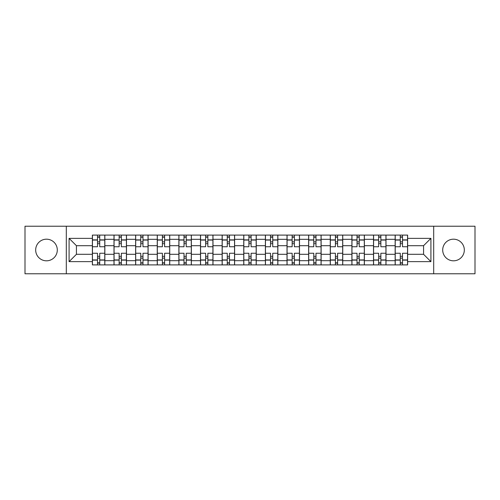 <?xml version="1.0" encoding="UTF-8"?>
<svg xmlns="http://www.w3.org/2000/svg" width="500" height="500" viewBox="0 0 500 500"><rect width="100%" height="100%" fill="white"/><g stroke="black" fill="none" stroke-linecap="round" stroke-linejoin="round"><path stroke-width="0.75" d="M453.512 239.188A10.812 10.812 0 0 0 442.7 250A10.812 10.812 0 0 0 453.512 260.812A10.812 10.812 0 0 0 464.325 250A10.812 10.812 0 0 0 453.512 239.188M46.487 239.188A10.812 10.812 0 0 0 35.675 250A10.812 10.812 0 0 0 46.487 260.812A10.812 10.812 0 0 0 57.3 250A10.812 10.812 0 0 0 46.487 239.188M433.688 273.775L475 273.775L475 226.225L25 226.225L25 273.775L433.688 273.775L433.688 226.225M114 264.9L114 239.325L104.85 239.325L104.85 264.9M104.85 239.325L104.85 235.1M114 239.325L114 235.1M126.481 235.1L126.481 264.9M135.631 264.9L135.631 235.1M148.106 235.1L148.106 264.9M157.256 264.9L157.256 235.1M169.731 235.1L169.731 264.9M178.881 264.9L178.881 235.1M191.356 235.1L191.356 264.9M200.506 264.9L200.506 235.1M212.987 235.1L212.987 264.9M222.138 264.9L222.138 235.1M234.613 235.1L234.613 264.9M243.762 264.9L243.762 235.1M256.238 235.1L256.238 264.9M265.387 264.9L265.387 235.1M277.863 235.1L277.863 264.9M287.013 264.9L287.013 235.1M299.494 235.1L299.494 264.9M308.644 264.9L308.644 235.1M321.119 235.1L321.119 264.9M330.269 264.9L330.269 235.1M342.744 235.1L342.744 264.9M351.894 264.9L351.894 235.1M364.369 235.1L364.369 264.9M373.519 264.9L373.519 235.1M386 235.1L386 264.9M395.15 264.9L395.15 235.1M395.15 254.3L386 254.3M373.519 254.3L364.369 254.3M351.894 254.3L342.744 254.3M330.269 254.3L321.119 254.3M308.644 254.3L299.494 254.3M287.013 254.3L277.863 254.3M265.387 254.3L256.238 254.3M243.762 254.3L234.613 254.3M222.138 254.3L212.987 254.3M200.506 254.3L191.356 254.3M178.881 254.3L169.731 254.3M157.256 254.3L148.106 254.3M135.631 254.3L126.481 254.3M114 254.3L104.85 254.3M395.15 245.7L386 245.7M373.519 245.7L364.369 245.7M351.894 245.7L342.744 245.7M330.269 245.7L321.119 245.7M308.644 245.7L299.494 245.7M287.013 245.7L277.863 245.7M265.387 245.7L256.238 245.7M243.762 245.7L234.613 245.7M222.138 245.7L212.987 245.7M200.506 245.7L191.356 245.7M178.881 245.7L169.731 245.7M157.256 245.7L148.106 245.7M135.631 245.7L126.481 245.7M114 245.7L104.85 245.7M76.431 254.3L92.375 254.3L92.375 245.7L76.431 245.7L76.431 254.3L69.088 261.644L69.088 238.356L92.375 238.356L92.375 245.7M407.625 245.7L407.625 254.3L423.569 254.3L423.569 245.7L407.625 245.7L407.625 235.1L92.375 235.1L92.375 238.356M407.625 238.356L430.913 238.356L430.913 261.644L407.625 261.644L407.625 254.3M92.375 254.3L92.375 264.9L407.625 264.9L407.625 261.644M92.375 261.644L69.088 261.644M66.312 273.775L66.312 226.225M99.725 262.825L97.506 262.825M97.506 237.175L99.725 237.175M121.35 262.825L119.131 262.825M119.131 237.175L121.35 237.175M142.975 262.825L140.756 262.825M140.756 237.175L142.975 237.175M164.6 262.825L162.387 262.825M162.387 237.175L164.6 237.175M186.231 262.825L184.013 262.825M184.013 237.175L186.231 237.175M207.856 262.825L205.637 262.825M205.637 237.175L207.856 237.175M229.481 262.825L227.262 262.825M227.262 237.175L229.481 237.175M251.106 262.825L248.894 262.825M248.894 237.175L251.106 237.175M272.738 262.825L270.519 262.825M270.519 237.175L272.738 237.175M294.363 262.825L292.144 262.825M292.144 237.175L294.363 237.175M315.988 262.825L313.769 262.825M313.769 237.175L315.988 237.175M337.612 262.825L335.4 262.825M335.4 237.175L337.612 237.175M359.244 262.825L357.025 262.825M357.025 237.175L359.244 237.175M380.869 262.825L378.65 262.825M378.65 237.175L380.869 237.175M402.494 262.825L400.275 262.825M400.275 237.175L402.494 237.175M69.088 238.356L76.431 245.7M423.569 254.3L430.913 261.644M423.569 245.7L430.913 238.356M104.781 264.9L104.781 246.744L99.725 246.744L99.725 235.1M97.506 235.1L97.506 246.744L92.444 246.744L92.444 235.1M104.781 246.744L104.781 235.1M92.444 264.9L92.444 253.256L97.506 253.256L97.506 264.9M99.725 264.9L99.725 253.256L104.781 253.256M97.506 243.694L99.725 243.694M92.444 253.256L92.444 246.744M99.725 256.306L97.506 256.306M99.725 263.1L97.506 263.1M97.506 258.113L99.725 258.113M99.725 241.887L97.506 241.887M97.506 236.9L99.725 236.9M126.412 264.9L126.412 246.744L121.35 246.744L121.35 235.1M119.131 235.1L119.131 246.744L114.069 246.744L114.069 235.1M126.412 246.744L126.412 235.1M114.069 264.9L114.069 253.256L119.131 253.256L119.131 264.9M121.35 264.9L121.35 253.256L126.412 253.256M119.131 243.694L121.35 243.694M114.069 253.256L114.069 246.744M121.35 256.306L119.131 256.306M121.35 263.1L119.131 263.1M119.131 258.113L121.35 258.113M121.35 241.887L119.131 241.887M119.131 236.9L121.35 236.9M148.038 264.9L148.038 246.744L142.975 246.744L142.975 235.1M140.756 235.1L140.756 246.744L135.7 246.744L135.7 235.1M148.038 246.744L148.038 235.1M135.7 264.9L135.7 253.256L140.756 253.256L140.756 264.9M142.975 264.9L142.975 253.256L148.038 253.256M140.756 243.694L142.975 243.694M135.7 253.256L135.7 246.744M142.975 256.306L140.756 256.306M142.975 263.1L140.756 263.1M140.756 258.113L142.975 258.113M142.975 241.887L140.756 241.887M140.756 236.9L142.975 236.9M169.662 264.9L169.662 246.744L164.6 246.744L164.6 235.1M162.387 235.1L162.387 246.744L157.325 246.744L157.325 235.1M169.662 246.744L169.662 235.1M157.325 264.9L157.325 253.256L162.387 253.256L162.387 264.9M164.6 264.9L164.6 253.256L169.662 253.256M162.387 243.694L164.6 243.694M157.325 253.256L157.325 246.744M164.6 256.306L162.387 256.306M164.6 263.1L162.387 263.1M162.387 258.113L164.6 258.113M164.6 241.887L162.387 241.887M162.387 236.9L164.6 236.9M191.287 264.9L191.287 246.744L186.231 246.744L186.231 235.1M184.013 235.1L184.013 246.744L178.95 246.744L178.95 235.1M191.287 246.744L191.287 235.1M178.95 264.9L178.95 253.256L184.013 253.256L184.013 264.9M186.231 264.9L186.231 253.256L191.287 253.256M184.013 243.694L186.231 243.694M178.95 253.256L178.95 246.744M186.231 256.306L184.013 256.306M186.231 263.1L184.013 263.1M184.013 258.113L186.231 258.113M186.231 241.887L184.013 241.887M184.013 236.9L186.231 236.9M212.919 264.9L212.919 246.744L207.856 246.744L207.856 235.1M205.637 235.1L205.637 246.744L200.575 246.744L200.575 235.1M212.919 246.744L212.919 235.1M200.575 264.9L200.575 253.256L205.637 253.256L205.637 264.9M207.856 264.9L207.856 253.256L212.919 253.256M205.637 243.694L207.856 243.694M200.575 253.256L200.575 246.744M207.856 256.306L205.637 256.306M207.856 263.1L205.637 263.1M205.637 258.113L207.856 258.113M207.856 241.887L205.637 241.887M205.637 236.9L207.856 236.9M234.544 264.9L234.544 246.744L229.481 246.744L229.481 235.1M227.262 235.1L227.262 246.744L222.206 246.744L222.206 235.1M234.544 246.744L234.544 235.1M222.206 264.9L222.206 253.256L227.262 253.256L227.262 264.9M229.481 264.9L229.481 253.256L234.544 253.256M227.262 243.694L229.481 243.694M222.206 253.256L222.206 246.744M229.481 256.306L227.262 256.306M229.481 263.1L227.262 263.1M227.262 258.113L229.481 258.113M229.481 241.887L227.262 241.887M227.262 236.9L229.481 236.9M256.169 264.9L256.169 246.744L251.106 246.744L251.106 235.1M248.894 235.1L248.894 246.744L243.831 246.744L243.831 235.1M256.169 246.744L256.169 235.1M243.831 264.9L243.831 253.256L248.894 253.256L248.894 264.9M251.106 264.9L251.106 253.256L256.169 253.256M248.894 243.694L251.106 243.694M243.831 253.256L243.831 246.744M251.106 256.306L248.894 256.306M251.106 263.1L248.894 263.1M248.894 258.113L251.106 258.113M251.106 241.887L248.894 241.887M248.894 236.9L251.106 236.9M277.794 264.9L277.794 246.744L272.738 246.744L272.738 235.1M270.519 235.1L270.519 246.744L265.456 246.744L265.456 235.1M277.794 246.744L277.794 235.1M265.456 264.9L265.456 253.256L270.519 253.256L270.519 264.9M272.738 264.9L272.738 253.256L277.794 253.256M270.519 243.694L272.738 243.694M265.456 253.256L265.456 246.744M272.738 256.306L270.519 256.306M272.738 263.1L270.519 263.1M270.519 258.113L272.738 258.113M272.738 241.887L270.519 241.887M270.519 236.9L272.738 236.9M299.425 264.9L299.425 246.744L294.363 246.744L294.363 235.1M292.144 235.1L292.144 246.744L287.081 246.744L287.081 235.1M299.425 246.744L299.425 235.1M287.081 264.9L287.081 253.256L292.144 253.256L292.144 264.9M294.363 264.9L294.363 253.256L299.425 253.256M292.144 243.694L294.363 243.694M287.081 253.256L287.081 246.744M294.363 256.306L292.144 256.306M294.363 263.1L292.144 263.1M292.144 258.113L294.363 258.113M294.363 241.887L292.144 241.887M292.144 236.9L294.363 236.9M321.05 264.9L321.05 246.744L315.988 246.744L315.988 235.1M313.769 235.1L313.769 246.744L308.712 246.744L308.712 235.1M321.05 246.744L321.05 235.1M308.712 264.9L308.712 253.256L313.769 253.256L313.769 264.9M315.988 264.9L315.988 253.256L321.05 253.256M313.769 243.694L315.988 243.694M308.712 253.256L308.712 246.744M315.988 256.306L313.769 256.306M315.988 263.1L313.769 263.1M313.769 258.113L315.988 258.113M315.988 241.887L313.769 241.887M313.769 236.9L315.988 236.9M342.675 264.9L342.675 246.744L337.612 246.744L337.612 235.1M335.4 235.1L335.4 246.744L330.337 246.744L330.337 235.1M342.675 246.744L342.675 235.1M330.337 264.9L330.337 253.256L335.4 253.256L335.4 264.9M337.612 264.9L337.612 253.256L342.675 253.256M335.4 243.694L337.612 243.694M330.337 253.256L330.337 246.744M337.612 256.306L335.4 256.306M337.612 263.1L335.4 263.1M335.4 258.113L337.612 258.113M337.612 241.887L335.4 241.887M335.4 236.9L337.612 236.9M364.3 264.9L364.3 246.744L359.244 246.744L359.244 235.1M357.025 235.1L357.025 246.744L351.962 246.744L351.962 235.1M364.3 246.744L364.3 235.1M351.962 264.9L351.962 253.256L357.025 253.256L357.025 264.9M359.244 264.9L359.244 253.256L364.3 253.256M357.025 243.694L359.244 243.694M351.962 253.256L351.962 246.744M359.244 256.306L357.025 256.306M359.244 263.1L357.025 263.1M357.025 258.113L359.244 258.113M359.244 241.887L357.025 241.887M357.025 236.9L359.244 236.9M385.931 264.9L385.931 246.744L380.869 246.744L380.869 235.1M378.65 235.1L378.65 246.744L373.587 246.744L373.587 235.1M385.931 246.744L385.931 235.1M373.587 264.9L373.587 253.256L378.65 253.256L378.65 264.9M380.869 264.9L380.869 253.256L385.931 253.256M378.65 243.694L380.869 243.694M373.587 253.256L373.587 246.744M380.869 256.306L378.65 256.306M380.869 263.1L378.65 263.1M378.65 258.113L380.869 258.113M380.869 241.887L378.65 241.887M378.65 236.9L380.869 236.9M407.556 264.9L407.556 246.744L402.494 246.744L402.494 235.1M400.275 235.1L400.275 246.744L395.219 246.744L395.219 235.1M407.556 246.744L407.556 235.1M395.219 264.9L395.219 253.256L400.275 253.256L400.275 264.9M402.494 264.9L402.494 253.256L407.556 253.256M400.275 243.694L402.494 243.694M395.219 253.256L395.219 246.744M402.494 256.306L400.275 256.306M402.494 263.1L400.275 263.1M400.275 258.113L402.494 258.113M402.494 241.887L400.275 241.887M400.275 236.9L402.494 236.9M373.519 239.325L364.369 239.325M351.894 239.325L342.744 239.325M330.269 239.325L321.119 239.325M308.644 239.325L299.494 239.325M287.013 239.325L277.863 239.325M265.387 239.325L256.238 239.325M243.762 239.325L234.613 239.325M222.138 239.325L212.987 239.325M200.506 239.325L191.356 239.325M178.881 239.325L169.731 239.325M157.256 239.325L148.106 239.325M135.631 239.325L126.481 239.325M395.15 239.325L386 239.325M373.519 260.675L364.369 260.675M351.894 260.675L342.744 260.675M330.269 260.675L321.119 260.675M308.644 260.675L299.494 260.675M287.013 260.675L277.863 260.675M265.387 260.675L256.238 260.675M243.762 260.675L234.613 260.675M222.138 260.675L212.987 260.675M200.506 260.675L191.356 260.675M178.881 260.675L169.731 260.675M157.256 260.675L148.106 260.675M135.631 260.675L126.481 260.675M114 260.675L104.85 260.675M395.15 260.675L386 260.675M104.781 239.881L99.725 239.881M97.506 239.881L92.444 239.881M97.506 240.062L92.444 240.062M97.506 259.938L92.444 259.938M97.506 260.119L92.444 260.119M104.781 260.119L99.725 260.119M104.781 240.062L99.725 240.062M104.781 259.938L99.725 259.938M126.412 239.881L121.35 239.881M119.131 239.881L114.069 239.881M119.131 240.062L114.069 240.062M119.131 259.938L114.069 259.938M119.131 260.119L114.069 260.119M126.412 260.119L121.35 260.119M126.412 240.062L121.35 240.062M126.412 259.938L121.35 259.938M148.038 239.881L142.975 239.881M140.756 239.881L135.7 239.881M140.756 240.062L135.7 240.062M140.756 259.938L135.7 259.938M140.756 260.119L135.7 260.119M148.038 260.119L142.975 260.119M148.038 240.062L142.975 240.062M148.038 259.938L142.975 259.938M169.662 239.881L164.6 239.881M162.387 239.881L157.325 239.881M162.387 240.062L157.325 240.062M162.387 259.938L157.325 259.938M162.387 260.119L157.325 260.119M169.662 260.119L164.6 260.119M169.662 240.062L164.6 240.062M169.662 259.938L164.6 259.938M191.287 239.881L186.231 239.881M184.013 239.881L178.95 239.881M184.013 240.062L178.95 240.062M184.013 259.938L178.95 259.938M184.013 260.119L178.95 260.119M191.287 260.119L186.231 260.119M191.287 240.062L186.231 240.062M191.287 259.938L186.231 259.938M212.919 239.881L207.856 239.881M205.637 239.881L200.575 239.881M205.637 240.062L200.575 240.062M205.637 259.938L200.575 259.938M205.637 260.119L200.575 260.119M212.919 260.119L207.856 260.119M212.919 240.062L207.856 240.062M212.919 259.938L207.856 259.938M234.544 239.881L229.481 239.881M227.262 239.881L222.206 239.881M227.262 240.062L222.206 240.062M227.262 259.938L222.206 259.938M227.262 260.119L222.206 260.119M234.544 260.119L229.481 260.119M234.544 240.062L229.481 240.062M234.544 259.938L229.481 259.938M256.169 239.881L251.106 239.881M248.894 239.881L243.831 239.881M248.894 240.062L243.831 240.062M248.894 259.938L243.831 259.938M248.894 260.119L243.831 260.119M256.169 260.119L251.106 260.119M256.169 240.062L251.106 240.062M256.169 259.938L251.106 259.938M277.794 239.881L272.738 239.881M270.519 239.881L265.456 239.881M270.519 240.062L265.456 240.062M270.519 259.938L265.456 259.938M270.519 260.119L265.456 260.119M277.794 260.119L272.738 260.119M277.794 240.062L272.738 240.062M277.794 259.938L272.738 259.938M299.425 239.881L294.363 239.881M292.144 239.881L287.081 239.881M292.144 240.062L287.081 240.062M292.144 259.938L287.081 259.938M292.144 260.119L287.081 260.119M299.425 260.119L294.363 260.119M299.425 240.062L294.363 240.062M299.425 259.938L294.363 259.938M321.05 239.881L315.988 239.881M313.769 239.881L308.712 239.881M313.769 240.062L308.712 240.062M313.769 259.938L308.712 259.938M313.769 260.119L308.712 260.119M321.05 260.119L315.988 260.119M321.05 240.062L315.988 240.062M321.05 259.938L315.988 259.938M342.675 239.881L337.612 239.881M335.4 239.881L330.337 239.881M335.4 240.062L330.337 240.062M335.4 259.938L330.337 259.938M335.4 260.119L330.337 260.119M342.675 260.119L337.612 260.119M342.675 240.062L337.612 240.062M342.675 259.938L337.612 259.938M364.3 239.881L359.244 239.881M357.025 239.881L351.962 239.881M357.025 240.062L351.962 240.062M357.025 259.938L351.962 259.938M357.025 260.119L351.962 260.119M364.3 260.119L359.244 260.119M364.3 240.062L359.244 240.062M364.3 259.938L359.244 259.938M385.931 239.881L380.869 239.881M378.65 239.881L373.587 239.881M378.65 240.062L373.587 240.062M378.65 259.938L373.587 259.938M378.65 260.119L373.587 260.119M385.931 260.119L380.869 260.119M385.931 240.062L380.869 240.062M385.931 259.938L380.869 259.938M407.556 239.881L402.494 239.881M400.275 239.881L395.219 239.881M400.275 240.062L395.219 240.062M400.275 259.938L395.219 259.938M400.275 260.119L395.219 260.119M407.556 260.119L402.494 260.119M407.556 240.062L402.494 240.062M407.556 259.938L402.494 259.938"/></g></svg>
